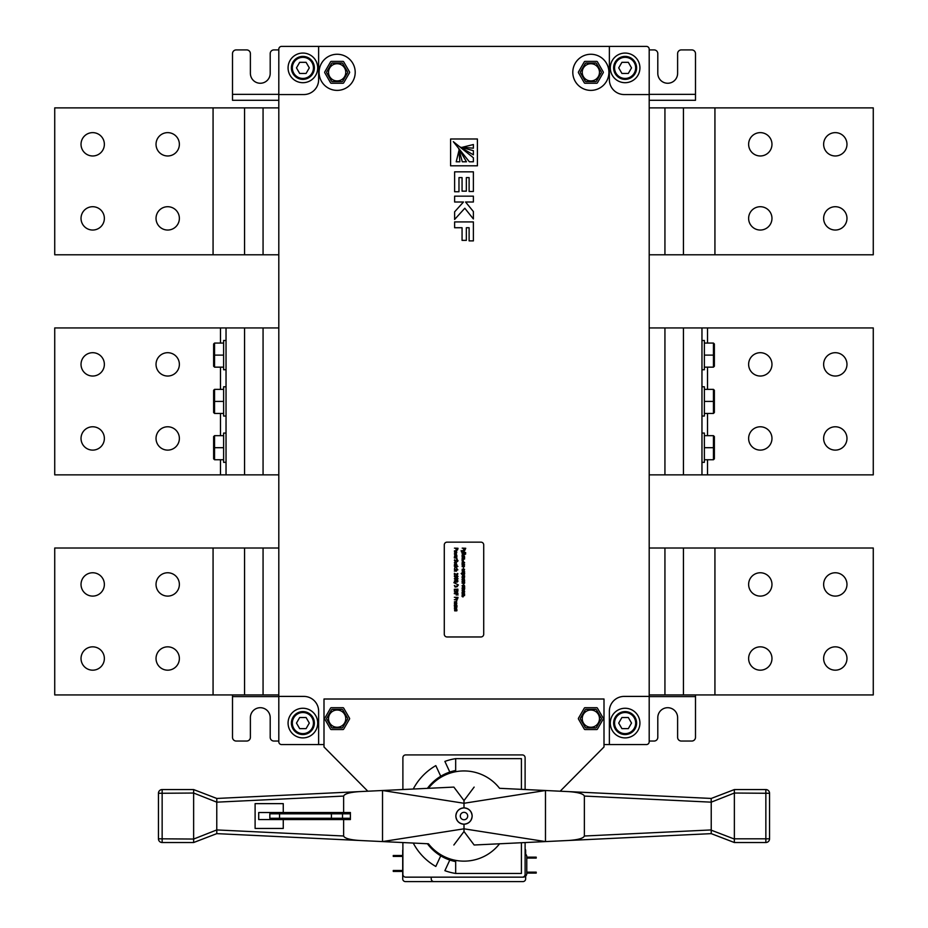 <?xml version="1.0" encoding="UTF-8"?>
<svg xmlns="http://www.w3.org/2000/svg" width="928" height="928" viewBox="0 0 928 928"><rect width="100%" height="100%" fill="white"/><g stroke="black" fill="none" stroke-linecap="round" stroke-linejoin="round"><path stroke-width="1.39" d="M232.51 694.933L232.51 737.342A3.7 3.7 0 0 0 236.222 741.043L246.686 741.043A3.7 3.7 0 0 0 250.386 737.342L250.386 717.611A9.906 9.906 0 0 1 260.292 707.704A9.906 9.906 0 0 1 270.199 717.611L270.199 737.342A3.7 3.7 0 0 0 273.899 741.043L278.806 741.043M649.194 741.043L654.101 741.043A3.7 3.7 0 0 0 657.801 737.342L657.801 717.611A9.906 9.906 0 0 1 667.708 707.704A9.906 9.906 0 0 1 677.614 717.611L677.614 737.342A3.7 3.7 0 0 0 681.314 741.043L691.778 741.043A3.7 3.7 0 0 0 695.49 737.342L695.49 696.592L649.194 696.592M232.51 696.592L278.806 696.592M695.49 694.933L695.49 696.592M278.806 100.294L232.51 100.294L232.51 53.627A3.7 3.7 0 0 1 236.222 49.915L246.686 49.915A3.7 3.7 0 0 1 250.386 53.627L250.386 73.347A9.906 9.906 0 0 0 260.292 83.253A9.906 9.906 0 0 0 270.199 73.347L270.199 53.627A3.7 3.7 0 0 1 273.899 49.915L278.806 49.915M649.194 49.915L654.101 49.915A3.7 3.7 0 0 1 657.801 53.627L657.801 73.347A9.906 9.906 0 0 0 667.708 83.253A9.906 9.906 0 0 0 677.614 73.347L677.614 53.627A3.7 3.7 0 0 1 681.314 49.915L691.778 49.915A3.7 3.7 0 0 1 695.49 53.627L695.49 94.366L649.194 94.366M232.51 94.366L278.806 94.366M649.194 100.294L695.49 100.294L695.49 94.366M636.596 723.074A11.484 11.484 0 0 1 625.112 734.558A11.484 11.484 0 0 1 613.628 723.074A11.484 11.484 0 0 1 625.112 711.602A11.484 11.484 0 0 1 636.596 723.074A11.484 11.484 0 0 0 625.112 711.602A11.484 11.484 0 0 0 613.628 723.074M610.299 723.074A14.813 14.813 0 0 0 625.112 737.899A14.813 14.813 0 0 0 639.926 723.074A14.813 14.813 0 0 0 625.112 708.261A14.813 14.813 0 0 0 610.299 723.074M621.911 717.518L618.698 723.074L621.911 728.631L628.326 728.631L631.527 723.074L628.326 717.518L621.911 717.518M314.372 723.074A11.484 11.484 0 0 1 302.888 734.558A11.484 11.484 0 0 1 291.404 723.074A11.484 11.484 0 0 1 302.888 711.602A11.484 11.484 0 0 1 314.372 723.074A11.484 11.484 0 0 0 302.888 711.602A11.484 11.484 0 0 0 291.404 723.074M288.074 723.074A14.813 14.813 0 0 0 302.888 737.899A14.813 14.813 0 0 0 317.701 723.074A14.813 14.813 0 0 0 302.888 708.261A14.813 14.813 0 0 0 288.074 723.074M299.674 717.518L296.473 723.074L299.674 728.631L306.089 728.631L309.302 723.074L306.089 717.518L299.674 717.518M636.596 67.883A11.484 11.484 0 0 1 625.112 79.367A11.484 11.484 0 0 1 613.628 67.883A11.484 11.484 0 0 1 625.112 56.399A11.484 11.484 0 0 1 636.596 67.883A11.484 11.484 0 0 0 625.112 56.399A11.484 11.484 0 0 0 613.628 67.883M610.299 67.883A14.813 14.813 0 0 0 625.112 82.696A14.813 14.813 0 0 0 639.926 67.883A14.813 14.813 0 0 0 625.112 53.07A14.813 14.813 0 0 0 610.299 67.883M621.911 62.327L618.698 67.883L621.911 73.44L628.326 73.44L631.527 67.883L628.326 62.327L621.911 62.327M314.372 67.883A11.484 11.484 0 0 1 302.888 79.367A11.484 11.484 0 0 1 291.404 67.883A11.484 11.484 0 0 1 302.888 56.399A11.484 11.484 0 0 1 314.372 67.883A11.484 11.484 0 0 0 302.888 56.399A11.484 11.484 0 0 0 291.404 67.883M288.074 67.883A14.813 14.813 0 0 0 302.888 82.696A14.813 14.813 0 0 0 317.701 67.883A14.813 14.813 0 0 0 302.888 53.07A14.813 14.813 0 0 0 288.074 67.883M299.674 62.327L296.473 67.883L299.674 73.44L306.089 73.44L309.302 67.883L306.089 62.327L299.674 62.327M664.935 327.944L683.449 327.944L683.449 474.869L664.935 474.869L664.935 327.944L649.194 327.944M649.194 474.869L664.935 474.869M664.935 548.019L683.449 548.019L683.449 694.933L664.935 694.933L664.935 548.019L649.194 548.019M649.194 694.933L664.935 694.933M683.449 107.88L683.449 254.794L664.935 254.794L664.935 107.88L873.271 107.88L873.271 254.794L683.449 254.794M649.194 254.794L664.935 254.794M649.194 107.88L664.935 107.88M846.974 658.509A11.67 11.67 0 0 0 835.304 646.839A11.67 11.67 0 0 0 823.635 658.509A11.67 11.67 0 0 0 835.304 670.178A11.67 11.67 0 0 0 846.974 658.509M771.968 658.509A11.67 11.67 0 0 0 760.299 646.839A11.67 11.67 0 0 0 748.629 658.509A11.67 11.67 0 0 0 760.299 670.178A11.67 11.67 0 0 0 771.968 658.509M846.974 584.431A11.67 11.67 0 0 0 835.304 572.762A11.67 11.67 0 0 0 823.635 584.431A11.67 11.67 0 0 0 835.304 596.101A11.67 11.67 0 0 0 846.974 584.431M771.968 584.431A11.67 11.67 0 0 0 760.299 572.762A11.67 11.67 0 0 0 748.629 584.431A11.67 11.67 0 0 0 760.299 596.101A11.67 11.67 0 0 0 771.968 584.431M683.449 548.019L873.271 548.019L873.271 694.933L683.449 694.933M846.974 438.445A11.67 11.67 0 0 0 835.304 426.776A11.67 11.67 0 0 0 823.635 438.445A11.67 11.67 0 0 0 835.304 450.115A11.67 11.67 0 0 0 846.974 438.445M771.968 438.445A11.67 11.67 0 0 0 760.299 426.776A11.67 11.67 0 0 0 748.629 438.445A11.67 11.67 0 0 0 760.299 450.115A11.67 11.67 0 0 0 771.968 438.445M846.974 364.368A11.67 11.67 0 0 0 835.304 352.698A11.67 11.67 0 0 0 823.635 364.368A11.67 11.67 0 0 0 835.304 376.037A11.67 11.67 0 0 0 846.974 364.368M771.968 364.368A11.67 11.67 0 0 0 760.299 352.698A11.67 11.67 0 0 0 748.629 364.368A11.67 11.67 0 0 0 760.299 376.037A11.67 11.67 0 0 0 771.968 364.368M701.962 340.483L704.375 340.483L704.375 369.738L701.962 369.738M701.962 386.779L704.375 386.779L704.375 416.034L701.962 416.034M701.962 433.074L704.375 433.074L704.375 462.33L701.962 462.33M683.449 327.944L701.962 327.944L701.962 474.869L683.449 474.869L683.449 327.944M701.962 327.944L873.271 327.944L873.271 474.869L701.962 474.869M713.446 459.743L713.446 435.661L714.374 436.589L714.374 458.815L713.446 459.743L704.375 459.743M713.446 435.661L704.375 435.661M714.374 447.702L704.375 447.702M713.446 413.447L713.446 389.366L714.374 390.294L714.374 412.519L713.446 413.447L704.375 413.447M713.446 389.366L704.375 389.366M714.374 401.406L704.375 401.406M713.446 367.152L713.446 343.07L714.374 343.998L714.374 366.224L713.446 367.152L704.375 367.152M713.446 343.07L704.375 343.07M714.374 355.111L704.375 355.111M846.974 218.382A11.67 11.67 0 0 0 835.304 206.712A11.67 11.67 0 0 0 823.635 218.382A11.67 11.67 0 0 0 835.304 230.04A11.67 11.67 0 0 0 846.974 218.382M771.968 218.382A11.67 11.67 0 0 0 760.299 206.712A11.67 11.67 0 0 0 748.629 218.382A11.67 11.67 0 0 0 760.299 230.04A11.67 11.67 0 0 0 771.968 218.382M846.974 144.304A11.67 11.67 0 0 0 835.304 132.634A11.67 11.67 0 0 0 823.635 144.304A11.67 11.67 0 0 0 835.304 155.974A11.67 11.67 0 0 0 846.974 144.304M771.968 144.304A11.67 11.67 0 0 0 760.299 132.634A11.67 11.67 0 0 0 748.629 144.304A11.67 11.67 0 0 0 760.299 155.974A11.67 11.67 0 0 0 771.968 144.304M104.365 218.382A11.67 11.67 0 0 1 92.696 230.04A11.67 11.67 0 0 1 81.026 218.382A11.67 11.67 0 0 1 92.696 206.712A11.67 11.67 0 0 1 104.365 218.382M179.371 218.382A11.67 11.67 0 0 1 167.701 230.04A11.67 11.67 0 0 1 156.032 218.382A11.67 11.67 0 0 1 167.701 206.712A11.67 11.67 0 0 1 179.371 218.382M104.365 144.304A11.67 11.67 0 0 1 92.696 155.974A11.67 11.67 0 0 1 81.026 144.304A11.67 11.67 0 0 1 92.696 132.634A11.67 11.67 0 0 1 104.365 144.304M179.371 144.304A11.67 11.67 0 0 1 167.701 155.974A11.67 11.67 0 0 1 156.032 144.304A11.67 11.67 0 0 1 167.701 132.634A11.67 11.67 0 0 1 179.371 144.304M213.069 107.88L54.729 107.88L54.729 254.794L263.065 254.794L263.065 107.88L213.069 107.88L213.069 254.794M104.365 438.445A11.67 11.67 0 0 1 92.696 450.115A11.67 11.67 0 0 1 81.026 438.445A11.67 11.67 0 0 1 92.696 426.776A11.67 11.67 0 0 1 104.365 438.445M179.371 438.445A11.67 11.67 0 0 1 167.701 450.115A11.67 11.67 0 0 1 156.032 438.445A11.67 11.67 0 0 1 167.701 426.776A11.67 11.67 0 0 1 179.371 438.445M104.365 364.368A11.67 11.67 0 0 1 92.696 376.037A11.67 11.67 0 0 1 81.026 364.368A11.67 11.67 0 0 1 92.696 352.698A11.67 11.67 0 0 1 104.365 364.368M179.371 364.368A11.67 11.67 0 0 1 167.701 376.037A11.67 11.67 0 0 1 156.032 364.368A11.67 11.67 0 0 1 167.701 352.698A11.67 11.67 0 0 1 179.371 364.368M226.038 340.483L223.625 340.483L223.625 369.738L226.038 369.738M226.038 386.779L223.625 386.779L223.625 416.034L226.038 416.034M226.038 433.074L223.625 433.074L223.625 462.33L226.038 462.33M244.551 327.944L226.038 327.944L226.038 474.869L263.065 474.869L263.065 327.944L244.551 327.944L244.551 474.869L244.551 327.944M226.038 327.944L54.729 327.944L54.729 474.869L226.038 474.869M214.554 459.743L214.554 435.661L213.626 436.589L213.626 458.815L214.554 459.743L223.625 459.743M214.554 435.661L223.625 435.661M213.626 447.702L223.625 447.702M214.554 413.447L214.554 389.366L213.626 390.294L213.626 412.519L214.554 413.447L223.625 413.447M214.554 389.366L223.625 389.366M213.626 401.406L223.625 401.406M214.554 367.152L214.554 343.07L213.626 343.998L213.626 366.224L214.554 367.152L223.625 367.152M214.554 343.07L223.625 343.07M213.626 355.111L223.625 355.111M104.365 658.509A11.67 11.67 0 0 1 92.696 670.178A11.67 11.67 0 0 1 81.026 658.509A11.67 11.67 0 0 1 92.696 646.839A11.67 11.67 0 0 1 104.365 658.509M179.371 658.509A11.67 11.67 0 0 1 167.701 670.178A11.67 11.67 0 0 1 156.032 658.509A11.67 11.67 0 0 1 167.701 646.839A11.67 11.67 0 0 1 179.371 658.509M104.365 584.431A11.67 11.67 0 0 1 92.696 596.101A11.67 11.67 0 0 1 81.026 584.431A11.67 11.67 0 0 1 92.696 572.762A11.67 11.67 0 0 1 104.365 584.431M179.371 584.431A11.67 11.67 0 0 1 167.701 596.101A11.67 11.67 0 0 1 156.032 584.431A11.67 11.67 0 0 1 167.701 572.762A11.67 11.67 0 0 1 179.371 584.431M213.069 548.019L54.729 548.019L54.729 694.933L263.065 694.933L263.065 548.019L213.069 548.019L213.069 694.933M244.551 107.88L244.551 254.794M278.806 254.794L263.065 254.794M278.806 107.88L263.065 107.88M244.551 548.019L244.551 694.933M278.806 694.933L263.065 694.933M278.806 548.019L263.065 548.019M278.806 327.944L263.065 327.944M278.806 474.869L263.065 474.869M603.328 72.326A0.928 0.928 0 0 0 603.2 71.862L597.435 61.863A0.928 0.928 0 0 0 596.623 61.399L585.081 61.399A0.928 0.928 0 0 0 584.28 61.863L578.504 71.862A0.928 0.928 0 0 0 578.504 72.79L584.28 82.789A0.928 0.928 0 0 0 585.081 83.253L596.623 83.253A0.928 0.928 0 0 0 597.435 82.789L603.2 72.79A0.928 0.928 0 0 0 603.328 72.326M601.402 72.326A0.928 0.928 0 0 0 601.274 71.862L596.472 63.533A0.928 0.928 0 0 0 595.66 63.069L586.044 63.069A0.928 0.928 0 0 0 585.243 63.533L580.429 71.862A0.928 0.928 0 0 0 580.429 72.79L585.243 81.119A0.928 0.928 0 0 0 586.044 81.583L595.66 81.583A0.928 0.928 0 0 0 596.472 81.119L601.274 72.79A0.928 0.928 0 0 0 601.402 72.326M599.465 72.326A8.607 8.607 0 0 0 590.858 63.719A8.607 8.607 0 0 0 582.239 72.326A8.607 8.607 0 0 0 590.858 80.933A8.607 8.607 0 0 0 599.465 72.326A8.607 8.607 0 0 0 590.858 63.719A8.607 8.607 0 0 0 582.239 72.326A8.607 8.607 0 0 0 590.858 80.933A8.607 8.607 0 0 0 599.465 72.326M572.796 72.326A18.061 18.061 0 0 0 590.858 90.387A18.061 18.061 0 0 0 608.907 72.326A18.061 18.061 0 0 0 590.858 54.265A18.061 18.061 0 0 0 572.796 72.326M349.624 72.326A0.928 0.928 0 0 0 349.496 71.862L343.72 61.863A0.928 0.928 0 0 0 342.919 61.399L331.377 61.399A0.928 0.928 0 0 0 330.565 61.863L324.8 71.862A0.928 0.928 0 0 0 324.8 72.79L330.565 82.789A0.928 0.928 0 0 0 331.377 83.253L342.919 83.253A0.928 0.928 0 0 0 343.72 82.789L349.496 72.79A0.928 0.928 0 0 0 349.624 72.326M347.698 72.326A0.928 0.928 0 0 0 347.571 71.862L342.757 63.533A0.928 0.928 0 0 0 341.956 63.069L332.34 63.069A0.928 0.928 0 0 0 331.528 63.533L326.726 71.862A0.928 0.928 0 0 0 326.726 72.79L331.528 81.119A0.928 0.928 0 0 0 332.34 81.583L341.956 81.583A0.928 0.928 0 0 0 342.757 81.119L347.571 72.79A0.928 0.928 0 0 0 347.698 72.326M345.761 72.326A8.607 8.607 0 0 0 337.142 63.719A8.607 8.607 0 0 0 328.535 72.326A8.607 8.607 0 0 0 337.142 80.933A8.607 8.607 0 0 0 345.761 72.326A8.607 8.607 0 0 0 337.142 63.719A8.607 8.607 0 0 0 328.535 72.326A8.607 8.607 0 0 0 337.142 80.933A8.607 8.607 0 0 0 345.761 72.326M319.093 72.326A18.061 18.061 0 0 0 337.142 90.387A18.061 18.061 0 0 0 355.204 72.326A18.061 18.061 0 0 0 337.142 54.265A18.061 18.061 0 0 0 319.093 72.326M603.328 718.632A0.928 0.928 0 0 0 603.2 718.168L597.435 708.168A0.928 0.928 0 0 0 596.623 707.704L585.081 707.704A0.928 0.928 0 0 0 584.28 708.168L578.504 718.168A0.928 0.928 0 0 0 578.504 719.096L584.28 729.095A0.928 0.928 0 0 0 585.081 729.559L596.623 729.559A0.928 0.928 0 0 0 597.435 729.095L603.2 719.096A0.928 0.928 0 0 0 603.328 718.632M601.402 718.632A0.928 0.928 0 0 0 601.274 718.168L596.472 709.839A0.928 0.928 0 0 0 595.66 709.375L586.044 709.375A0.928 0.928 0 0 0 585.243 709.839L580.429 718.168A0.928 0.928 0 0 0 580.429 719.096L585.243 727.436A0.928 0.928 0 0 0 586.044 727.888L595.66 727.888A0.928 0.928 0 0 0 596.472 727.436L601.274 719.096A0.928 0.928 0 0 0 601.402 718.632M599.465 718.632A8.607 8.607 0 0 0 590.858 710.024A8.607 8.607 0 0 0 582.239 718.632A8.607 8.607 0 0 0 590.858 727.25A8.607 8.607 0 0 0 599.465 718.632A8.607 8.607 0 0 0 590.858 710.024A8.607 8.607 0 0 0 582.239 718.632A8.607 8.607 0 0 0 590.858 727.25A8.607 8.607 0 0 0 599.465 718.632M349.624 718.632A0.928 0.928 0 0 0 349.496 718.168L343.72 708.168A0.928 0.928 0 0 0 342.919 707.704L331.377 707.704A0.928 0.928 0 0 0 330.565 708.168L324.8 718.168A0.928 0.928 0 0 0 324.8 719.096L330.565 729.095A0.928 0.928 0 0 0 331.377 729.559L342.919 729.559A0.928 0.928 0 0 0 343.72 729.095L349.496 719.096A0.928 0.928 0 0 0 349.624 718.632M347.698 718.632A0.928 0.928 0 0 0 347.571 718.168L342.757 709.839A0.928 0.928 0 0 0 341.956 709.375L332.34 709.375A0.928 0.928 0 0 0 331.528 709.839L326.726 718.168A0.928 0.928 0 0 0 326.726 719.096L331.528 727.436A0.928 0.928 0 0 0 332.34 727.888L341.956 727.888A0.928 0.928 0 0 0 342.757 727.436L347.571 719.096A0.928 0.928 0 0 0 347.698 718.632M345.761 718.632A8.607 8.607 0 0 0 337.142 710.024A8.607 8.607 0 0 0 328.535 718.632A8.607 8.607 0 0 0 337.142 727.25A8.607 8.607 0 0 0 345.761 718.632A8.607 8.607 0 0 0 337.142 710.024A8.607 8.607 0 0 0 328.535 718.632A8.607 8.607 0 0 0 337.142 727.25A8.607 8.607 0 0 0 345.761 718.632M431.218 877.157L431.218 878.828A2.772 2.772 0 0 0 434.002 881.6L522.893 881.6A2.772 2.772 0 0 0 525.666 878.828L525.666 876.102M525.666 854.143L525.666 850.674A2.772 2.772 0 0 0 525.109 849.004M467.515 877.157L523.079 877.157A3.7 3.7 0 0 0 526.779 873.457L526.779 856.788A3.7 3.7 0 0 0 525.109 853.69M526.779 873.086L536.222 873.086L536.222 872.158L526.779 872.158M526.779 858.087L536.222 858.087L536.222 857.159L526.779 857.159M402.891 849.677A2.772 2.772 0 0 0 402.706 850.674L402.706 855.488L393.263 855.488L393.263 856.416L402.706 856.416L402.706 870.487L393.263 870.487L393.263 871.415L402.706 871.415L402.706 878.828A2.772 2.772 0 0 0 405.478 881.6L494.369 881.6M402.891 853.261A4.628 4.628 0 0 0 402.706 854.56L402.706 872.343A4.628 4.628 0 0 0 402.891 873.642M560.176 791.213L604 746.97L604 699.004L324 699.004L324 746.97L367.824 791.213M413.25 843.053A58.116 58.116 0 0 0 435.812 866.462L440.742 855.836A46.446 46.446 0 0 1 427.414 843.738M455.671 758.64A58.116 58.116 0 0 0 444.883 761.412L449.813 772.05A46.446 46.446 0 0 1 455.671 770.484L455.671 758.64L521.408 758.64L521.408 789.345M427.414 788.348A46.446 46.446 0 0 1 440.742 776.26L435.812 765.623A58.116 58.116 0 0 0 413.25 789.032M449.813 772.05A46.446 46.446 0 0 0 440.742 776.26M440.742 855.836A46.446 46.446 0 0 0 449.813 860.036L444.883 870.673A58.116 58.116 0 0 0 455.671 873.457L521.408 873.457L521.408 842.74M402.891 842.554L402.891 874.373A2.772 2.772 0 0 0 405.664 877.157L522.336 877.157A2.772 2.772 0 0 0 525.109 874.373L525.109 842.554M525.109 789.531L525.109 757.712A2.772 2.772 0 0 0 522.336 754.928L405.664 754.928A2.772 2.772 0 0 0 402.891 757.712L402.891 789.531M455.671 873.457L455.671 861.602A46.446 46.446 0 0 1 449.813 860.036M455.671 861.602L455.671 860.36M455.671 771.725L455.671 770.484M278.806 696.406L278.806 741.785A2.772 2.772 0 0 0 281.59 744.558L318.629 744.558L318.629 711.231A14.813 14.813 0 0 0 303.816 696.406L278.806 696.406L278.806 94.552L303.816 94.552A14.813 14.813 0 0 0 318.629 79.738L318.629 46.4L281.59 46.4A2.772 2.772 0 0 0 278.806 49.172L278.806 94.552M649.194 94.552L649.194 49.172A2.772 2.772 0 0 0 646.41 46.4L609.371 46.4L609.371 79.738A14.813 14.813 0 0 0 624.184 94.552L649.194 94.552L649.194 696.406L624.184 696.406A14.813 14.813 0 0 0 609.371 711.231L609.371 744.558L646.41 744.558A2.772 2.772 0 0 0 649.194 741.785L649.194 696.406M609.371 744.558L604 744.558M318.629 46.4L609.371 46.4M464.812 208.243L454.616 219.46L454.616 211.851L463.466 202.002L454.616 202.002L454.616 196.168L473.384 196.168L473.384 202.002L465.566 202.002L473.384 211.549L473.384 218.962L464.812 208.243M324 744.558L318.629 744.558M609.371 711.231A14.813 14.813 0 0 1 624.184 696.406M624.184 94.552A14.813 14.813 0 0 1 609.371 79.738M318.629 79.738A14.813 14.813 0 0 1 303.816 94.552M303.816 696.406A14.813 14.813 0 0 1 318.629 711.231M477.41 165.81L477.41 138.991L450.59 138.991L450.59 165.81L477.41 165.81M466.343 240.364L462.063 240.364L462.063 227.731L454.616 227.731L454.616 221.92L473.384 221.92L473.384 240.886L469.116 240.886L469.116 227.731L466.343 227.731L466.343 240.364M466.343 191.156L462.063 191.156L462.063 177.608L458.977 177.608L458.977 191.736L454.616 191.736L454.616 171.842L473.384 171.842L473.384 191.481L469.116 191.481L469.116 177.608L466.343 177.608L466.343 191.156M458.919 150.707L459.87 161.785L456.216 161.785L458.919 150.707M473.384 150.684L473.384 154.837L460.068 147.042L473.384 150.684M473.384 157.748L453.316 141.671L469.348 161.785L473.384 161.785L473.384 157.748M458.664 148.434L466.448 161.785L462.295 161.785L458.664 148.434M462.376 147.25L473.384 144.536L473.384 148.19L462.376 147.25M455.926 549.179L455.926 548.39L454.453 548.135L458.014 548.274L457.539 549.921L455.926 549.179M464.557 594.871L462.086 594.836L464.441 594.059L462.051 593.433L464.592 593.827L464.557 594.871M462.19 589.35L464.441 589.35L464.441 588.561L462.086 588.34L464.696 588.433L464.162 590.649L462.086 590.614L464.441 590.127L462.19 589.35M463.548 584.652L464.557 585.719L462.086 585.684L463.548 584.652M455.486 557.148L455.486 555.942L454.337 557.148L454.859 555.698L456.97 556.22L456.425 557.287L455.486 557.148M458.014 560.802L457.597 561.347L457.133 559.874L455.126 561.463L454.337 560.28L454.79 559.735L455.207 561.208L457.226 559.619L458.014 560.802M456.982 565.222L454.326 565.222L456.982 565.222M456.843 564.595L454.465 564.062L455.88 563.284L454.372 562.542L456.843 561.974L454.987 562.658L456.425 563.284L454.987 563.911L456.843 564.595M464.557 581.299L462.086 581.264L464.441 580.487L462.051 579.861L464.592 580.255L464.557 581.299M463.2 576.984L462.562 575.778L462.051 576.996L462.585 575.534L464.696 576.068L464.151 577.123L463.2 576.984M463.2 572.808L462.562 571.602L462.051 572.82L462.585 571.358L464.696 571.892L464.151 572.947L463.2 572.808M463.42 568.852L463.42 567.008L463.42 568.852M464.557 564.595L462.19 564.595L462.051 563.54L464.557 563.006L462.306 563.528L462.306 564.352L464.557 564.595M464.568 559.074L463.548 559.074L463.002 560.419L462.051 559.886L462.19 558.83L464.568 559.074M464.557 556.243L462.19 556.243L462.051 555.188L464.557 554.654L462.306 555.176L462.306 556L464.557 556.243M461.529 551.824L462.585 550.478L464.708 550.606L462.306 551L462.306 551.824L464.568 552.067L461.541 552.067L461.135 550.606L461.529 551.824M454.465 607.446L456.727 607.446L456.727 606.657L454.465 606.402L456.97 606.529L456.448 608.745L454.372 608.71L456.727 608.223L454.465 607.446M456.448 603.026L454.859 603.026L454.337 601.959L456.448 601.437L456.448 603.026M455.926 598.305L455.926 597.504L454.36 597.296L458.014 597.388L457.539 599.047L455.926 598.305M456.309 591.96L454.36 591.275L457.898 591.24L456.17 591.496L457.898 593.085L456.564 592.134L454.36 593.038L456.309 591.96M456.611 586.844L455.126 587.064L454.372 585.51L455.648 586.821L456.298 585.974L457.226 586.67L457.887 585.475L456.611 586.844M457.226 582.1L455.126 582.1L454.337 581.044L457.226 580.255L458.014 581.044L457.226 582.1M457.226 577.425L455.126 577.425L454.337 576.369L457.226 575.58L458.014 576.369L457.226 577.425M457.898 569.815L456.97 569.815L456.437 571.161L454.326 571.033L456.727 570.627L456.727 569.815L454.453 569.572L457.898 569.815M463.652 549.179L463.652 548.39L462.179 548.135L465.74 548.274L464.951 549.979L463.652 549.179M483.72 544.922A2.772 2.772 0 0 0 480.948 542.149L447.052 542.149A2.772 2.772 0 0 0 444.28 544.922L444.28 634.184A2.772 2.772 0 0 0 447.052 636.968L480.948 636.968A2.772 2.772 0 0 0 483.72 634.184L483.72 544.922M454.465 569.061L454.859 567.484L456.97 568.006L456.843 569.061L456.46 567.727L454.848 567.727L454.465 569.061M454.465 575.093L454.384 573.295L457.133 574.884L457.771 574.165L457.214 573.446L457.875 573.655L457.11 575.14L454.581 573.632L454.465 575.093M457.226 579.756L455.126 579.756L454.337 578.701L457.226 577.924L458.014 578.701L457.226 579.756M458.386 584.976L453.838 582.645L458.386 584.976M456.182 590.069L456.182 589.408L454.581 589.408L454.465 590.73L454.337 589.28L457.887 589.152L457.887 590.73L457.771 589.408L456.182 590.069M457.771 593.827L456.425 593.827L456.298 595.161L456.182 593.827L454.326 593.7L457.887 593.584L457.887 595.161L457.771 593.827M456.97 600.393L456.553 600.915L456.727 599.848L454.337 599.72L456.843 599.592L456.97 600.393M456.773 605.091L455.66 604.476L454.372 605.068L455.381 604.325L454.337 603.664L456.843 603.536L455.926 604.325L456.773 605.091M456.982 605.74L454.326 605.74L456.982 605.74M454.708 610.879L454.859 609.244L456.97 609.766L456.843 610.833L454.708 610.879M465.485 553.03L464.162 554.155L462.051 553.622L462.585 552.566L464.162 552.566L464.696 553.471L465.624 552.566L465.612 554.155L465.485 553.03M464.557 558.331L462.086 558.296L464.441 557.519L462.051 556.893L464.592 557.287L464.557 558.331M463.548 561.162L463.548 562.264L464.557 562.507L462.086 562.472L463.304 562.264L463.304 561.162L462.086 560.953L463.548 561.162M464.464 566.637L463.571 565.836L462.098 566.625L463.35 565.651L462.086 565.129L464.557 565.094L463.432 565.338L464.464 566.637M464.162 570.859L462.051 570.732L464.174 570.616L464.441 569.514L462.086 569.305L464.557 569.27L464.162 570.859M462.051 574.502L461.158 573.446L464.696 573.574L464.162 575.035L462.051 574.502M464.464 579.165L463.571 578.364L462.098 579.153L463.35 578.179L462.086 577.657L464.557 577.622L463.432 577.866L464.464 579.165M464.557 582.042L463.443 582.042L464.696 582.865L464.162 583.631L462.051 583.12L463.2 582.343L462.086 581.833L464.557 582.042M457.898 566.382L454.326 566.266L457.898 566.382M456.97 558.575L456.553 559.108L456.727 558.03L454.337 557.914L456.843 557.786L456.97 558.575M456.843 555.199L454.465 554.666L455.88 553.888L454.372 553.146L456.843 552.578L454.987 553.262L456.425 553.888L454.987 554.515L456.843 555.199M462.422 587.853L462.585 586.218L464.696 586.751L464.557 587.807L462.422 587.853M463.2 592.644L462.562 591.438L462.051 592.656L462.585 591.194L464.696 591.728L464.151 592.783L463.2 592.644M464.568 595.614L463.548 595.614L463.002 596.959L462.051 596.426L462.19 595.37L464.568 595.614M456.448 552.067L454.859 552.067L454.337 551.012L456.448 550.478L456.448 552.067M465.485 548.39L463.896 548.39L463.896 549.19L464.951 549.736L465.485 548.39M454.581 576.636L457.237 577.17L457.771 576.369L455.114 575.836L454.581 576.636M454.581 578.968L457.237 579.513L457.771 578.701L455.114 578.167L454.581 578.968M454.581 581.311L457.237 581.844L457.771 581.044L455.114 580.499L454.581 581.311M457.771 597.504L456.182 597.504L456.182 598.305L457.237 598.85L457.771 597.504M454.581 602.504L456.46 602.771L456.727 601.959L454.848 601.68L454.581 602.504M454.581 610.311L456.727 610.578L456.727 609.766L454.848 609.487L454.581 610.311M462.306 553.633L464.174 553.912L464.441 553.088L462.573 552.81L462.306 553.633M463.304 559.897L463.304 559.074L462.306 559.074L462.585 560.176L463.304 559.897M464.162 571.602L463.443 571.602L463.443 572.704L464.441 572.425L464.162 571.602M464.441 573.69L462.306 573.69L462.306 574.513L464.174 574.792L464.441 573.69M464.162 575.778L463.443 575.778L463.443 576.88L464.441 576.601L464.162 575.778M462.306 583.12L464.441 582.854L462.306 583.12M456.437 555.942L455.729 555.942L455.729 557.044L456.727 556.765L456.437 555.942M462.306 587.285L464.441 587.563L464.441 586.74L462.573 586.473L462.306 587.285M464.162 591.438L463.443 591.438L463.443 592.54L464.441 592.261L464.162 591.438M463.304 596.437L463.304 595.614L462.306 595.614L462.585 596.716L463.304 596.437M457.771 548.39L456.182 548.39L456.182 549.19L457.237 549.736L457.771 548.39M454.581 551.545L456.46 551.824L456.727 551L454.848 550.722L454.581 551.545M464 824.192C459.082 823.67 456.367 820.955 455.857 816.048C456.367 811.13 459.082 808.416 464 807.894C468.918 808.416 471.633 811.13 472.143 816.048C471.633 820.955 468.918 823.67 464 824.192L464 831.5L474.138 845.002L545.478 841.58L464 828.82L382.522 841.58L216.769 833.634M455.857 816.048A8.143 8.143 0 0 1 464 807.894A8.143 8.143 0 0 1 472.143 816.048A8.143 8.143 0 0 1 464 824.192A8.143 8.143 0 0 1 455.857 816.048M467.7 816.048A3.7 3.7 0 0 0 464 812.336A3.7 3.7 0 0 0 460.3 816.048A3.7 3.7 0 0 0 464 819.749A3.7 3.7 0 0 0 467.7 816.048M734.373 789.566L765.855 789.566A3.7 3.7 0 0 1 769.556 793.266L769.556 838.819A3.7 3.7 0 0 1 765.855 842.52L734.35 842.52L711.231 833.634L545.478 841.58L545.478 790.505L711.231 798.451L734.373 789.566L734.35 793.034L711.231 802.163L584.373 796.073L584.373 836.012L711.231 829.934L711.231 802.163M216.769 798.451L382.522 790.505L382.522 841.58L428.446 843.784A45.089 45.089 0 0 0 499.554 843.784A45.089 45.089 0 0 1 428.446 843.784M453.258 787.118L382.522 790.505L464 803.265L545.478 790.505L499.554 788.301A45.089 45.089 0 0 0 428.446 788.301A45.089 45.089 0 0 1 499.554 788.301M453.862 787.083L464 800.586L464 807.894M474.138 787.083L464 800.586M453.862 845.002L464 831.5M359.113 791.63C349.775 792.315 344.613 793.788 343.627 796.073L216.769 802.163L216.769 829.934L343.627 836.012C344.613 838.297 349.775 839.782 359.113 840.455M283.26 819.563L283.26 828.449L255.107 828.449L255.107 803.636L283.26 803.636L283.26 812.522L258.715 812.522L258.715 819.563L343.627 819.563L343.627 836.012M343.627 796.073L343.627 812.522L283.26 812.522M343.627 812.522L350.39 812.522L350.39 819.563L343.627 819.563M584.373 796.073C583.387 793.788 578.225 792.315 568.887 791.63M568.887 840.455C578.225 839.782 583.387 838.297 584.373 836.012M734.373 793.266L734.373 838.819L765.855 838.819L765.855 793.266L734.35 793.034M711.231 829.934L711.208 833.634L734.35 842.52L734.373 838.819M711.208 801.92L711.208 798.463L734.35 789.577M216.769 802.163L193.65 793.034L162.145 793.266L162.145 838.819L193.65 839.051L216.769 829.934M193.627 838.819L193.627 793.266M216.792 830.166L216.792 833.634L193.65 842.52L162.145 842.52A3.7 3.7 0 0 1 158.444 838.819L158.444 793.266A3.7 3.7 0 0 1 162.145 789.566L193.627 789.566L216.792 798.463L216.792 801.92M193.627 842.52L193.65 839.051M193.65 793.034L193.65 789.577M350.39 818.264L269.828 818.264L269.828 813.821L350.39 813.821M342.513 818.264L342.513 813.821M331.4 818.264L331.4 813.821M279.548 818.264L279.548 813.821M614.556 723.074A10.556 10.556 0 0 0 625.112 733.63A10.556 10.556 0 0 0 635.668 723.074A10.556 10.556 0 0 0 625.112 712.518A10.556 10.556 0 0 0 614.556 723.074M292.332 723.074A10.556 10.556 0 0 0 302.888 733.63A10.556 10.556 0 0 0 313.444 723.074A10.556 10.556 0 0 0 302.888 712.518A10.556 10.556 0 0 0 292.332 723.074M614.556 67.883A10.556 10.556 0 0 0 625.112 78.439A10.556 10.556 0 0 0 635.668 67.883A10.556 10.556 0 0 0 625.112 57.327A10.556 10.556 0 0 0 614.556 67.883M292.332 67.883A10.556 10.556 0 0 0 302.888 78.439A10.556 10.556 0 0 0 313.444 67.883A10.556 10.556 0 0 0 302.888 57.327A10.556 10.556 0 0 0 292.332 67.883M714.931 548.019L714.931 694.933M707.519 327.944L707.519 343.07M707.519 367.152L707.519 389.366M707.519 413.447L707.519 435.661M707.519 459.743L707.519 474.869M714.931 107.88L714.931 254.794M220.481 327.944L220.481 343.07M220.481 367.152L220.481 389.366M220.481 413.447L220.481 435.661M220.481 459.743L220.481 474.869M711.208 830.166L734.35 839.051M162.145 842.52L162.145 838.819L158.444 838.819A3.7 3.7 0 0 0 162.145 842.52M158.444 793.266L162.145 793.266L162.145 789.566M765.855 789.566L765.855 793.266L769.556 793.266A3.7 3.7 0 0 0 765.855 789.566M769.556 838.819L765.855 838.819L765.855 842.52"/></g></svg>
